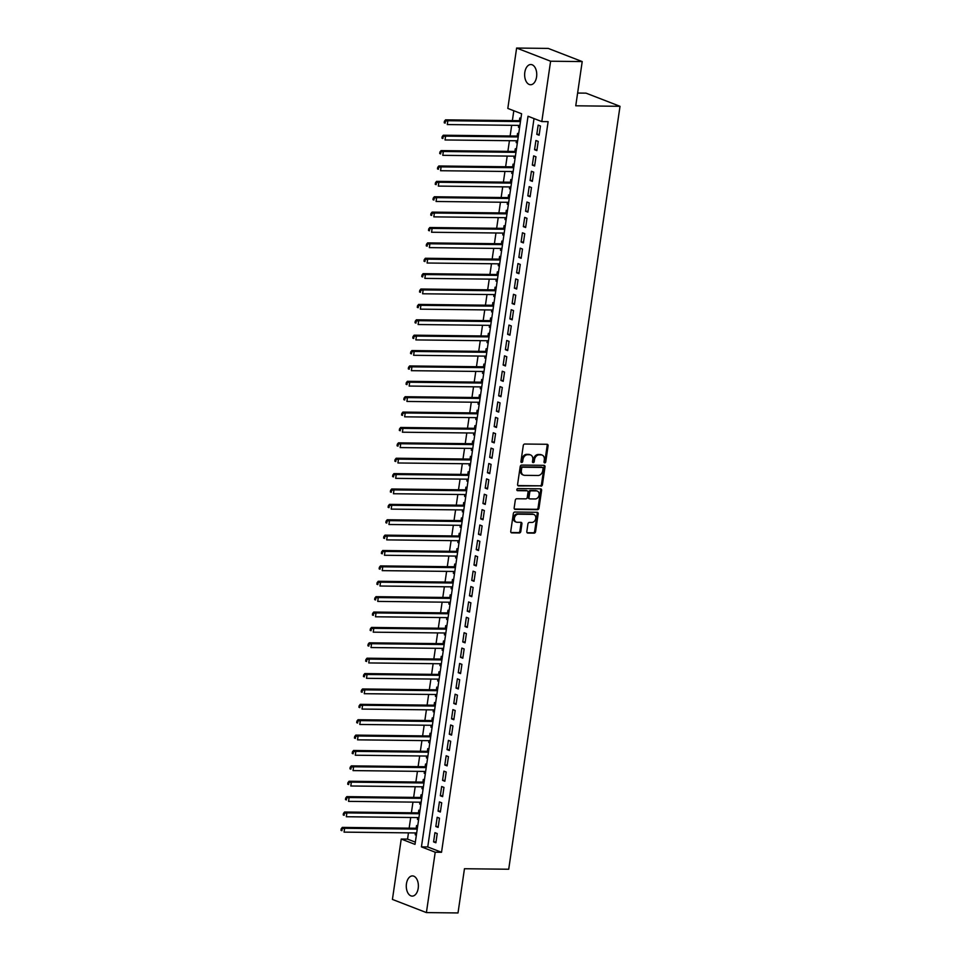 <?xml version="1.0" encoding="UTF-8"?>
<svg xmlns="http://www.w3.org/2000/svg" width="961" height="961" viewBox="0 0 961 961"><rect width="100%" height="100%" fill="white"/><g stroke="black" fill="none" stroke-linecap="round" stroke-linejoin="round"><path stroke-width="1.44" d="M544.731 462.89A1.081 0.853 111.2 0 0 545.752 461.845L548.094 445.808A1.55 1.213 111.2 0 0 547.073 444.282L524.73 444.03A1.55 1.213 111.2 0 0 523.277 445.52L520.934 461.568A1.081 0.853 111.2 0 0 522.664 461.58L522.976 459.502A4.961 3.88 111.2 0 1 527.649 454.721L529.511 454.745A4.961 3.88 111.2 0 1 530.592 454.949A4.961 3.88 111.2 0 1 532.778 459.622L532.478 461.7A1.081 0.853 111.2 0 0 534.208 461.712L534.508 459.634A4.961 3.88 111.2 0 1 539.193 454.853L541.055 454.877A4.961 3.88 111.2 0 1 542.136 455.082A4.961 3.88 111.2 0 1 544.322 459.754L544.01 461.833A1.081 0.853 111.2 0 0 544.731 462.89M544.106 462.481A1.081 0.853 111.2 0 0 544.839 461.496L547.169 445.448A1.55 1.213 111.2 0 0 546.893 444.282M521.018 462.217A1.081 0.853 111.2 0 0 521.751 461.232L522.051 459.154L522.976 459.502M532.562 462.349A1.081 0.853 111.2 0 0 533.295 461.364L533.595 459.286L534.508 459.634M406.455 883.736A10.103 6.054 90.7 0 1 412.449 875.903A10.103 6.054 90.7 0 1 418.203 888.288A10.103 6.054 90.7 0 1 412.209 896.108A10.103 6.054 90.7 0 1 406.455 883.736M524.814 72.351A10.103 6.054 90.7 0 1 530.808 64.519A10.103 6.054 90.7 0 1 536.574 76.904A10.103 6.054 90.7 0 1 530.58 84.736A10.103 6.054 90.7 0 1 524.814 72.351M526.82 531.541A1.55 1.213 111.2 0 0 527.841 533.067L534.112 533.139A1.55 1.213 111.2 0 0 535.565 531.637L538.172 513.823A1.55 1.213 111.2 0 0 537.151 512.297L514.808 512.045A1.55 1.213 111.2 0 0 513.354 513.534L510.747 531.349A1.55 1.213 111.2 0 0 511.769 532.875L519.336 532.971A1.55 1.213 111.2 0 0 520.802 531.469L521.919 523.841A1.55 1.213 111.2 0 0 520.898 522.316L517.138 522.279A4.144 3.243 111.2 0 1 516.237 522.099A4.144 3.243 111.2 0 1 514.531 517.631A4.144 3.243 111.2 0 1 518.315 514.195L533.031 514.375A4.144 3.243 111.2 0 1 533.932 514.543A4.144 3.243 111.2 0 1 535.637 519.024A4.144 3.243 111.2 0 1 531.841 522.448L529.391 522.424A1.55 1.213 111.2 0 0 527.937 523.913L526.82 531.541M516.622 48.05L548.226 48.41L582.21 61.576L575.759 105.794L620.013 106.311L508.717 869.237L464.463 868.732L458.013 912.95L426.408 912.59L392.424 899.424L401.23 839.049L415.008 844.383L521.595 113.758L507.816 108.425L516.622 48.05L550.605 61.216L541.8 121.591L528.021 116.245L421.435 846.881L435.213 852.215L426.408 912.59M582.21 61.576L550.605 61.216M534.016 118.575L427.753 846.953L441.531 852.287L548.118 121.663L541.8 121.591M441.531 852.287L435.213 852.215M540.959 486.182A1.55 1.213 111.2 0 0 542.424 484.68L545.019 466.866A1.55 1.213 111.2 0 0 543.998 465.34L521.655 465.088A1.55 1.213 111.2 0 0 520.201 466.578L517.595 484.404A1.55 1.213 111.2 0 0 518.616 485.918L540.046 485.822A1.55 1.213 111.2 0 0 541.499 484.332L544.106 466.517A1.55 1.213 111.2 0 0 543.818 465.34M541.596 490.35L539.001 508.165A1.55 1.213 111.2 0 1 537.535 509.654L515.192 509.402A1.55 1.213 111.2 0 1 514.171 507.876L515.288 500.249A1.55 1.213 111.2 0 1 516.754 498.759L525.811 498.855A1.55 1.213 111.2 0 0 527.265 497.366L528.009 492.308A1.55 1.213 111.2 0 0 526.988 490.783L517.559 490.675A1.081 0.853 111.2 0 1 517.859 488.56L540.575 488.825A1.55 1.213 111.2 0 1 541.596 490.35L540.683 489.99L538.076 507.804L539.001 508.165M415.488 832.947L415.212 834.785L416.401 834.797M417.687 825.992L416.557 825.547L416.173 828.238M417.723 817.571L417.458 819.397L418.648 819.409M419.933 810.603L418.804 810.171L418.419 812.862M419.969 802.183L419.705 804.021L420.894 804.033M422.179 795.227L421.05 794.783L420.654 797.486M422.215 786.807L421.951 788.633L423.14 788.645M424.414 779.839L423.296 779.407L422.9 782.098M424.462 771.419L424.197 773.257L425.375 773.269M426.66 764.463L425.543 764.031L425.146 766.722M426.708 756.043L426.432 757.869L427.621 757.881M428.906 749.075L427.777 748.643L427.393 751.334M428.942 740.655L428.678 742.493L429.867 742.505M431.153 733.699L430.023 733.267L429.639 735.958M431.189 725.279L430.924 727.105L432.114 727.129M433.399 718.311L432.27 717.879L431.873 720.57M433.435 709.903L433.171 711.729L434.36 711.741M435.633 702.935L434.516 702.503L434.12 705.194M435.681 694.515L435.417 696.341L436.594 696.365M437.88 687.547L436.762 687.115L436.366 689.806M437.928 679.139L437.651 680.965L438.841 680.977M440.126 672.171L438.997 671.739L438.612 674.43M440.162 663.751L439.898 665.589L441.087 665.601M442.372 656.783L441.243 656.351L440.859 659.042M442.408 648.375L442.144 650.201L443.333 650.213M444.619 641.407L443.489 640.975L443.093 643.666M444.655 632.987L444.39 634.825L445.58 634.837M446.853 626.031L445.736 625.587L445.339 628.278M446.901 617.611L446.637 619.437L447.814 619.449M449.099 610.643L447.982 610.211L447.586 612.902M449.147 602.223L448.871 604.061L450.06 604.073M451.346 595.267L450.216 594.823L449.832 597.514M451.382 586.847L451.117 588.673L452.307 588.685M453.592 579.879L452.463 579.447L452.078 582.138M453.628 571.459L453.364 573.297L454.553 573.309M455.838 564.503L454.709 564.059L454.313 566.75M455.874 556.083L455.61 557.909L456.799 557.921M458.073 549.115L456.955 548.683L456.559 551.374M458.121 540.695L457.856 542.533L459.034 542.545M460.319 533.739L459.202 533.295L458.805 535.998M460.367 525.319L460.091 527.145L461.28 527.157M462.565 518.351L461.436 517.919L461.052 520.61M462.601 509.931L462.337 511.769L463.526 511.781M464.812 502.975L463.682 502.543L463.298 505.234M464.848 494.555L464.583 496.381L465.773 496.393M467.058 487.587L465.929 487.155L465.532 489.846M467.094 479.179L466.83 481.005L468.019 481.017M469.292 472.211L468.175 471.779L467.779 474.47M469.34 463.791L469.076 465.617L470.253 465.641M471.539 456.823L470.422 456.391L470.025 459.082M471.587 448.415L471.31 450.241L472.5 450.253M473.785 441.447L472.656 441.015L472.271 443.706M473.821 433.027L473.557 434.852L474.746 434.877M476.031 426.059L474.902 425.627L474.518 428.318M476.067 417.651L475.803 419.476L476.992 419.489M478.278 410.683L477.149 410.251L476.752 412.942M478.314 402.263L478.049 404.1L479.239 404.113M480.512 395.307L479.395 394.863L478.998 397.554M480.56 386.887L480.296 388.712L481.473 388.724M482.758 379.919L481.641 379.487L481.245 382.178M482.806 371.499L482.53 373.336L483.719 373.349M485.005 364.543L483.876 364.099L483.491 366.79M485.041 356.123L484.776 357.948L485.966 357.96M487.251 349.155L486.122 348.723L485.737 351.414M487.287 340.735L487.023 342.572L488.212 342.584M489.497 333.779L488.368 333.335L487.972 336.026M489.533 325.359L489.269 327.184L490.458 327.196M491.744 318.391L490.615 317.959L490.218 320.65M491.78 309.971L491.515 311.808L492.693 311.82M493.978 303.015L492.861 302.571L492.464 305.274M494.026 294.595L493.75 296.42L494.939 296.432M496.224 287.627L495.095 287.195L494.711 289.886M496.26 279.207L495.996 281.044L497.185 281.056M498.471 272.251L497.342 271.819L496.957 274.51M498.507 263.831L498.242 265.656L499.432 265.668M500.717 256.863L499.588 256.431L499.191 259.122M500.753 248.443L500.489 250.28L501.678 250.292M502.963 241.487L501.834 241.055L501.438 243.746M502.999 233.067L502.735 234.892L503.912 234.916M505.198 226.099L504.081 225.667L503.684 228.358M505.246 217.691L504.969 219.516L506.159 219.528M507.444 210.723L506.315 210.291L505.93 212.982M507.48 202.303L507.216 204.128L508.405 204.152M509.69 195.335L508.561 194.903L508.177 197.594M509.726 186.927L509.462 188.752L510.651 188.764M511.937 179.959L510.808 179.527L510.411 182.218M511.973 171.538L511.708 173.376L512.898 173.388M514.183 164.571L513.054 164.139L512.657 166.83M514.219 156.162L513.955 157.988L515.132 158M516.417 149.195L515.3 148.763L514.904 151.454M516.465 140.774L516.189 142.612L517.378 142.624M518.664 133.819L517.535 133.375L517.15 136.066M539.109 135.225L540.454 125.999L538.16 125.11L536.803 134.336L539.109 135.225M536.863 150.613L538.208 141.387L535.914 140.498L534.568 149.724L536.863 150.613M534.616 165.989L535.962 156.763L533.667 155.874L532.322 165.1L534.616 165.989M532.37 181.377L533.715 172.151L531.421 171.262L530.076 180.488L532.37 181.377M530.124 196.753L531.481 187.527L529.175 186.638L527.829 195.864L530.124 196.753M527.889 212.141L529.235 202.915L526.94 202.014L525.583 211.252L527.889 212.141M525.643 227.517L526.988 218.291L524.694 217.402L523.349 226.628L525.643 227.517M523.397 242.905L524.742 233.667L522.448 232.778L521.102 242.016L523.397 242.905M521.15 258.281L522.496 249.055L520.201 248.166L518.856 257.392L521.15 258.281M518.904 273.669L520.261 264.431L517.955 263.542L516.61 272.78L518.904 273.669M516.67 289.045L518.015 279.819L515.721 278.93L514.363 288.156L516.67 289.045M514.423 304.433L515.769 295.195L513.474 294.306L512.129 303.544L514.423 304.433M512.177 319.809L513.522 310.583L511.228 309.694L509.883 318.92L512.177 319.809M509.931 335.197L511.276 325.959L508.982 325.07L507.636 334.308L509.931 335.197M507.684 350.573L509.042 341.347L506.735 340.458L505.39 349.684L507.684 350.573M505.45 365.961L506.795 356.723L504.501 355.834L503.144 365.06L505.45 365.961M503.204 381.337L504.549 372.111L502.255 371.222L500.909 380.448L503.204 381.337M500.957 396.713L502.303 387.487L500.008 386.598L498.663 395.824L500.957 396.713M498.711 412.101L500.056 402.875L497.762 401.986L496.417 411.212L498.711 412.101M496.465 427.477L497.822 418.251L495.516 417.362L494.17 426.588L496.465 427.477M494.23 442.865L495.576 433.639L493.281 432.75L491.924 441.976L494.23 442.865M491.984 458.241L493.329 449.015L491.035 448.126L489.69 457.352L491.984 458.241M489.738 473.629L491.083 464.403L488.789 463.502L487.443 472.74L489.738 473.629M487.491 489.005L488.837 479.779L486.542 478.89L485.197 488.116L487.491 489.005M485.245 504.393L486.602 495.155L484.296 494.266L482.951 503.504L485.245 504.393M483.011 519.769L484.356 510.543L482.062 509.654L480.704 518.88L483.011 519.769M480.764 535.157L482.11 525.919L479.815 525.03L478.47 534.268L480.764 535.157M478.518 550.533L479.863 541.307L477.569 540.418L476.224 549.644L478.518 550.533M476.272 565.921L477.617 556.683L475.323 555.794L473.977 565.032L476.272 565.921M474.025 581.297L475.371 572.071L473.076 571.182L471.731 580.408L474.025 581.297M471.791 596.685L473.136 587.447L470.842 586.558L469.485 595.784L471.791 596.685M469.545 612.061L470.89 602.835L468.596 601.946L467.25 611.172L469.545 612.061M467.298 627.437L468.644 618.211L466.349 617.322L465.004 626.548L467.298 627.437M465.052 642.825L466.397 633.599L464.103 632.71L462.758 641.936L465.052 642.825M462.806 658.201L464.151 648.975L461.857 648.086L460.511 657.312L462.806 658.201M460.571 673.589L461.917 664.363L459.622 663.474L458.265 672.7L460.571 673.589M458.325 688.965L459.67 679.739L457.376 678.85L456.031 688.076L458.325 688.965M456.079 704.353L457.424 695.127L455.13 694.226L453.784 703.464L456.079 704.353M453.832 719.729L455.178 710.503L452.883 709.614L451.538 718.84L453.832 719.729M451.586 735.117L452.931 725.879L450.637 724.99L449.292 734.228L451.586 735.117M449.352 750.493L450.697 741.267L448.403 740.378L447.045 749.604L449.352 750.493M447.105 765.881L448.451 756.643L446.156 755.754L444.811 764.992L447.105 765.881M444.859 781.257L446.204 772.031L443.91 771.142L442.565 780.368L444.859 781.257M442.613 796.645L443.958 787.407L441.664 786.518L440.318 795.756L442.613 796.645M440.366 812.021L441.712 802.795L439.417 801.906L438.072 811.132L440.366 812.021M438.132 827.409L439.477 818.171L437.183 817.282L435.826 826.52L438.132 827.409M434.937 832.67L433.591 841.896L435.886 842.785L437.231 833.559L434.937 832.67M513.811 110.743L512.369 120.606M511.684 125.314L510.123 135.994M509.438 140.69L507.876 151.37M507.192 156.078L505.63 166.758M504.945 171.454L503.396 182.134M502.711 186.842L501.149 197.522M500.465 202.218L498.903 212.898M498.218 217.606L496.657 228.274M495.972 232.982L494.41 243.662M493.726 248.37L492.176 259.038M491.491 263.746L489.93 274.426M489.245 279.134L487.683 289.802M486.999 294.51L485.437 305.19M484.752 309.898L483.191 320.566M482.506 325.274L480.956 335.954M480.272 340.662L478.71 351.33M478.025 356.038L476.464 366.718M475.779 371.426L474.217 382.094M473.533 386.802L471.971 397.482M471.286 402.178L469.737 412.858M469.052 417.567L467.49 428.246M466.806 432.943L465.244 443.622M464.559 448.331L462.998 458.998M462.313 463.707L460.751 474.386M460.067 479.095L458.517 489.762M457.832 494.471L456.271 505.15M455.586 509.859L454.024 520.526M453.34 525.235L451.778 535.914M451.093 540.623L449.532 551.29M448.847 555.999L447.297 566.678M446.613 571.387L445.051 582.054M444.366 586.763L442.805 597.442M442.12 602.151L440.558 612.818M439.874 617.527L438.312 628.206M437.627 632.903L436.078 643.582M435.393 648.291L433.831 658.97M433.147 663.667L431.585 674.346M430.9 679.055L429.339 689.734M428.654 694.431L427.092 705.11M426.408 709.819L424.858 720.486M424.173 725.195L422.612 735.874M421.927 740.583L420.365 751.25M419.681 755.959L418.119 766.638M417.434 771.347L415.873 782.014M415.188 786.723L413.638 797.402M412.954 802.111L411.392 812.778M410.707 817.487L409.146 828.166M408.461 832.875L407.548 839.121L415.332 842.136M520.91 118.431L519.781 117.999L519.396 120.69M518.7 125.398L518.435 127.224L519.565 127.657M516.189 142.612L517.318 143.045M513.955 157.988L515.072 158.421M511.708 173.376L512.826 173.809M509.462 188.752L510.591 189.185M507.216 204.128L508.345 204.573M504.969 219.516L506.099 219.949M502.735 234.892L503.852 235.337M500.489 250.28L501.606 250.713M498.242 265.656L499.372 266.101M495.996 281.044L497.125 281.477M493.75 296.42L494.879 296.865M491.515 311.808L492.633 312.241M489.269 327.184L490.386 327.617M487.023 342.572L488.152 343.005M484.776 357.948L485.906 358.381M482.53 373.336L483.659 373.769M480.296 388.712L481.413 389.145M478.049 404.1L479.167 404.533M475.803 419.476L476.932 419.909M473.557 434.852L474.686 435.297M471.31 450.241L472.44 450.673M469.076 465.617L470.193 466.061M466.83 481.005L467.947 481.437M464.583 496.381L465.713 496.825M462.337 511.769L463.466 512.201M460.091 527.145L461.22 527.589M457.856 542.533L458.974 542.965M455.61 557.909L456.727 558.341M453.364 573.297L454.493 573.729M451.117 588.673L452.247 589.105M448.871 604.061L450 604.493M446.637 619.437L447.754 619.869M444.39 634.825L445.508 635.257M442.144 650.201L443.273 650.633M439.898 665.589L441.027 666.021M437.651 680.965L438.781 681.397M435.417 696.341L436.534 696.785M433.171 711.729L434.288 712.161M430.924 727.105L432.054 727.549M428.678 742.493L429.807 742.925M426.432 757.869L427.561 758.313M424.197 773.257L425.315 773.689M421.951 788.633L423.068 789.077M419.705 804.021L420.834 804.453M417.458 819.397L418.588 819.829M415.212 834.785L416.341 835.217M620.013 106.311L586.03 93.145L577.621 93.049M407.548 839.121L401.23 839.049M427.753 846.953L421.435 846.881M518.435 127.224L519.625 127.236M536.803 134.336L539.229 134.372M534.568 149.724L536.983 149.748M532.322 165.1L534.736 165.136M530.076 180.488L532.502 180.512M527.829 195.864L530.256 195.9M525.583 211.252L528.009 211.276M523.349 226.628L525.763 226.664M521.102 242.016L523.517 242.04M518.856 257.392L521.282 257.416M516.61 272.78L519.036 272.804M514.363 288.156L516.79 288.18M512.129 303.544L514.543 303.568M509.883 318.92L512.297 318.944M507.636 334.308L510.063 334.332M505.39 349.684L507.816 349.708M503.144 365.06L505.57 365.096M500.909 380.448L503.324 380.472M498.663 395.824L501.077 395.86M496.417 411.212L498.843 411.236M494.17 426.588L496.597 426.624M491.924 441.976L494.35 442M489.69 457.352L492.104 457.388M487.443 472.74L489.858 472.764M485.197 488.116L487.623 488.152M482.951 503.504L485.377 503.528M480.704 518.88L483.131 518.904M478.47 534.268L480.884 534.292M476.224 549.644L478.638 549.668M473.977 565.032L476.404 565.056M471.731 580.408L474.157 580.432M469.485 595.784L471.911 595.82M467.25 611.172L469.665 611.196M465.004 626.548L467.418 626.584M462.758 641.936L465.184 641.96M460.511 657.312L462.938 657.348M458.265 672.7L460.691 672.724M456.031 688.076L458.445 688.112M453.784 703.464L456.199 703.488M451.538 718.84L453.964 718.876M449.292 734.228L451.718 734.252M447.045 749.604L449.472 749.628M444.811 764.992L447.225 765.016M442.565 780.368L444.979 780.392M440.318 795.756L442.745 795.78M438.072 811.132L440.498 811.156M435.826 826.52L438.252 826.544M433.591 841.896L436.006 841.92M542.136 455.082L541.223 454.721A4.961 3.88 111.2 0 0 540.13 454.517L541.055 454.877M533.595 459.286A4.961 3.88 111.2 0 1 538.268 454.493L540.13 454.517M530.592 454.949L529.679 454.589A4.961 3.88 111.2 0 0 528.586 454.385L529.511 454.745M522.051 459.154A4.961 3.88 111.2 0 1 526.724 454.361L528.586 454.385M517.883 485.569L540.046 485.822M543.037 468.512A1.081 0.853 111.2 0 0 542.328 467.442L522.712 467.214A1.081 0.853 111.2 0 0 521.691 468.259L521.379 470.458A4.961 3.88 111.2 0 0 523.553 475.118A4.961 3.88 111.2 0 0 524.646 475.335L538.04 475.479A4.961 3.88 111.2 0 0 542.725 470.698L543.037 468.512M541.848 467.262A1.081 0.853 111.2 0 0 541.403 467.082L542.328 467.442M523.553 475.118L522.64 474.77A4.961 3.88 111.2 0 1 520.454 470.097L520.778 467.911A1.081 0.853 111.2 0 1 521.799 466.866L541.403 467.082M514.459 509.042L536.622 509.306A1.55 1.213 111.2 0 0 538.076 507.804M526.7 490.675A1.55 1.213 111.2 0 0 526.063 490.422L516.958 490.326M535.205 498.963A4.144 3.243 111.2 0 0 539.001 495.54A4.144 3.243 111.2 0 0 537.295 491.059A4.144 3.243 111.2 0 0 536.382 490.891L531.205 490.831A1.55 1.213 111.2 0 0 529.739 492.332L529.006 497.39A1.55 1.213 111.2 0 0 530.028 498.903L535.205 498.963M537.295 491.059L536.382 490.711A4.144 3.243 111.2 0 0 535.469 490.53L536.382 490.891M529.115 498.555A1.55 1.213 111.2 0 1 528.094 497.029L528.826 491.972A1.55 1.213 111.2 0 1 530.292 490.47L535.469 490.53M540.683 489.99A1.55 1.213 111.2 0 0 540.394 488.825M533.932 514.543L533.019 514.183A4.144 3.243 111.2 0 0 532.106 514.015L533.031 514.375M516.237 522.099L515.312 521.751A4.144 3.243 111.2 0 1 513.606 517.27A4.144 3.243 111.2 0 1 517.402 513.847L532.106 514.015M511.036 532.526L518.423 532.61A1.55 1.213 111.2 0 0 519.889 531.109L520.994 523.493A1.55 1.213 111.2 0 0 520.718 522.316M527.108 532.706L533.187 532.778A1.55 1.213 111.2 0 0 534.652 531.289L537.247 513.462A1.55 1.213 111.2 0 0 536.971 512.297M520.586 120.69A1.574 1.237 -68.8 0 1 520.406 120.702L445.556 119.837L447.85 120.726L447.285 124.57L519.889 125.41M520.454 121.566L447.85 120.726L444.426 121.242L444.198 122.78L445.123 123.14L445.351 121.603M445.123 123.14L444.198 122.78M444.426 121.242L445.556 119.837M518.339 136.066A1.574 1.237 -68.8 0 1 518.159 136.078L443.309 135.225L445.604 136.114L445.039 139.958L517.643 140.786M518.207 136.942L445.604 136.114L442.18 136.618L441.964 138.156L442.877 138.516L443.105 136.979M442.877 138.516L441.964 138.156M442.18 136.618L443.309 135.225M516.093 151.454A1.574 1.237 -68.8 0 1 515.913 151.466L441.063 150.601L443.357 151.49L442.793 155.334L515.408 156.175M515.961 152.331L443.357 151.49L439.934 152.006L439.718 153.544L440.631 153.904L440.859 152.355M440.631 153.904L439.718 153.544M439.934 152.006L441.063 150.601M513.847 166.83A1.574 1.237 -68.8 0 1 513.667 166.842L438.817 165.989L441.111 166.878L440.558 170.722L513.162 171.551M513.715 167.707L441.111 166.878L437.699 167.382L437.471 168.92L438.384 169.28L438.612 167.743M438.384 169.28L437.471 168.92M437.699 167.382L438.817 165.989M511.6 182.218A1.574 1.237 -68.8 0 1 511.432 182.23L436.57 181.365L438.877 182.254L438.312 186.098L510.916 186.939M511.48 183.095L438.877 182.254L435.453 182.77L435.225 184.308L436.15 184.656L436.366 183.119M436.15 184.656L435.225 184.308M435.453 182.77L436.57 181.365M509.366 197.594A1.574 1.237 -68.8 0 1 509.186 197.606L434.336 196.753L436.63 197.642L436.066 201.486L508.669 202.315M509.234 198.471L436.63 197.642L433.207 198.146L432.979 199.684L433.904 200.044L434.132 198.507M433.904 200.044L432.979 199.684M433.207 198.146L434.336 196.753M507.12 212.982A1.574 1.237 -68.8 0 1 506.94 212.994L432.09 212.129L434.384 213.018L433.819 216.862L506.423 217.703M506.988 213.859L434.384 213.018L430.96 213.534L430.744 215.072L431.657 215.42L431.885 213.883M431.657 215.42L430.744 215.072M430.96 213.534L432.09 212.129M504.873 228.358A1.574 1.237 -68.8 0 1 504.693 228.37L429.843 227.517L432.138 228.406L431.573 232.25L504.189 233.079M504.741 229.235L432.138 228.406L428.714 228.91L428.498 230.448L429.411 230.808L429.639 229.271M429.411 230.808L428.498 230.448M428.714 228.91L429.843 227.517M502.627 243.746A1.574 1.237 -68.8 0 1 502.447 243.758L427.597 242.893L429.891 243.782L429.339 247.626L501.942 248.467M502.495 244.623L429.891 243.782L426.48 244.298L426.252 245.836L427.164 246.184L427.393 244.647M427.164 246.184L426.252 245.836M426.48 244.298L427.597 242.893M500.381 259.122A1.574 1.237 -68.8 0 1 500.213 259.134L425.351 258.269L427.657 259.158L427.092 263.014L499.696 263.843M500.261 259.999L427.657 259.158L424.233 259.674L424.005 261.212L424.93 261.572L425.146 260.035M424.93 261.572L424.005 261.212M424.233 259.674L425.351 258.269M498.146 274.498A1.574 1.237 -68.8 0 1 497.966 274.522L423.116 273.657L425.411 274.546L424.846 278.39L497.45 279.231M498.014 275.375L425.411 274.546L421.987 275.062L421.759 276.6L422.684 276.948L422.912 275.411M422.684 276.948L421.759 276.6M421.987 275.062L423.116 273.657M495.9 289.886A1.574 1.237 -68.8 0 1 495.72 289.898L420.87 289.033L423.164 289.922L422.6 293.778L495.203 294.607M495.768 290.763L423.164 289.922L419.741 290.438L419.525 291.976L420.438 292.336L420.666 290.799M420.438 292.336L419.525 291.976M419.741 290.438L420.87 289.033M493.654 305.262A1.574 1.237 -68.8 0 1 493.474 305.274L418.624 304.421L420.918 305.31L420.353 309.154L492.969 309.995M493.522 306.139L420.918 305.31L417.494 305.826L417.278 307.364L418.191 307.712L418.419 306.175M418.191 307.712L417.278 307.364M417.494 305.826L418.624 304.421M491.407 320.65A1.574 1.237 -68.8 0 1 491.227 320.662L416.377 319.797L418.672 320.686L418.119 324.53L490.723 325.371M491.275 321.527L418.672 320.686L415.26 321.202L415.032 322.74L415.945 323.1L416.173 321.563M415.945 323.1L415.032 322.74M415.26 321.202L416.377 319.797M489.161 336.026A1.574 1.237 -68.8 0 1 488.993 336.038L414.131 335.185L416.437 336.074L415.873 339.918L488.476 340.747M489.041 336.903L416.437 336.074L413.014 336.578L412.786 338.128L413.71 338.476L413.927 336.939M413.71 338.476L412.786 338.128M413.014 336.578L414.131 335.185M486.927 351.414A1.574 1.237 -68.8 0 1 486.746 351.426L411.897 350.561L414.191 351.45L413.626 355.294L486.23 356.135M486.795 352.291L414.191 351.45L410.767 351.966L410.539 353.504L411.464 353.864L411.692 352.327M411.464 353.864L410.539 353.504M410.767 351.966L411.897 350.561M484.68 366.79A1.574 1.237 -68.8 0 1 484.5 366.802L409.65 365.949L411.945 366.838L411.38 370.682L483.984 371.511M484.548 367.667L411.945 366.838L408.521 367.342L408.305 368.88L409.218 369.24L409.446 367.703M409.218 369.24L408.305 368.88M408.521 367.342L409.65 365.949M482.434 382.178A1.574 1.237 -68.8 0 1 482.254 382.19L407.404 381.325L409.698 382.214L409.134 386.058L481.749 386.899M482.302 383.055L409.698 382.214L406.275 382.73L406.059 384.268L406.971 384.628L407.2 383.079M406.971 384.628L406.059 384.268M406.275 382.73L407.404 381.325M480.188 397.554A1.574 1.237 -68.8 0 1 480.007 397.566L405.158 396.713L407.452 397.602L406.899 401.446L479.503 402.275M480.056 398.431L407.452 397.602L404.04 398.106L403.812 399.644L404.725 400.004L404.953 398.467M404.725 400.004L403.812 399.644M404.04 398.106L405.158 396.713M477.941 412.942A1.574 1.237 -68.8 0 1 477.773 412.954L402.911 412.089L405.218 412.978L404.653 416.822L477.257 417.663M477.821 413.819L405.218 412.978L401.794 413.494L401.566 415.032L402.491 415.38L402.707 413.843M402.491 415.38L401.566 415.032M401.794 413.494L402.911 412.089M475.707 428.318A1.574 1.237 -68.8 0 1 475.527 428.33L400.677 427.477L402.971 428.366L402.407 432.21L475.01 433.039M475.575 429.195L402.971 428.366L399.548 428.87L399.32 430.408L400.244 430.768L400.473 429.231M400.244 430.768L399.32 430.408M399.548 428.87L400.677 427.477M473.461 443.706A1.574 1.237 -68.8 0 1 473.28 443.718L398.431 442.853L400.725 443.742L400.16 447.586L472.764 448.427M473.329 444.583L400.725 443.742L397.301 444.258L397.085 445.796L397.998 446.144L398.226 444.607M397.998 446.144L397.085 445.796M397.301 444.258L398.431 442.853M471.214 459.082A1.574 1.237 -68.8 0 1 471.034 459.094L396.184 458.241L398.479 459.13L397.914 462.974L470.53 463.803M471.082 459.959L398.479 459.13L395.055 459.634L394.839 461.172L395.752 461.532L395.98 459.995M395.752 461.532L394.839 461.172M395.055 459.634L396.184 458.241M468.968 474.47A1.574 1.237 -68.8 0 1 468.788 474.482L393.938 473.617L396.232 474.506L395.68 478.35L468.283 479.191M468.836 475.347L396.232 474.506L392.821 475.022L392.593 476.56L393.505 476.908L393.734 475.371M393.505 476.908L392.593 476.56M392.821 475.022L393.938 473.617M466.722 489.846A1.574 1.237 -68.8 0 1 466.553 489.858L391.692 488.993L393.998 489.894L393.433 493.738L466.037 494.567M466.602 490.723L393.998 489.894L390.574 490.398L390.346 491.936L391.271 492.296L391.487 490.759M391.271 492.296L390.346 491.936M390.574 490.398L391.692 488.993M464.487 505.234A1.574 1.237 -68.8 0 1 464.307 505.246L389.457 504.381L391.752 505.27L391.187 509.114L463.791 509.955M464.355 506.099L391.752 505.27L388.328 505.786L388.1 507.324L389.025 507.672L389.253 506.135M389.025 507.672L388.1 507.324M388.328 505.786L389.457 504.381M462.241 520.61A1.574 1.237 -68.8 0 1 462.061 520.622L387.211 519.757L389.505 520.646L388.941 524.502L461.544 525.331M462.109 521.487L389.505 520.646L386.082 521.162L385.866 522.7L386.778 523.06L387.007 521.523M386.778 523.06L385.866 522.7M386.082 521.162L387.211 519.757M459.995 535.986A1.574 1.237 -68.8 0 1 459.814 536.01L384.965 535.145L387.259 536.034L386.694 539.878L459.31 540.719M459.863 536.863L387.259 536.034L383.835 536.55L383.619 538.088L384.532 538.436L384.76 536.899M384.532 538.436L383.619 538.088M383.835 536.55L384.965 535.145M457.748 551.374A1.574 1.237 -68.8 0 1 457.568 551.386L382.718 550.521L385.013 551.41L384.46 555.266L457.064 556.095M457.616 552.251L385.013 551.41L381.601 551.926L381.373 553.464L382.286 553.824L382.514 552.287M382.286 553.824L381.373 553.464M381.601 551.926L382.718 550.521M455.502 566.75A1.574 1.237 -68.8 0 1 455.334 566.762L380.472 565.909L382.778 566.798L382.214 570.642L454.817 571.471M455.382 567.627L382.778 566.798L379.355 567.314L379.127 568.852L380.051 569.2L380.268 567.663M380.051 569.2L379.127 568.852M379.355 567.314L380.472 565.909M453.268 582.138A1.574 1.237 -68.8 0 1 453.087 582.15L378.238 581.285L380.532 582.174L379.967 586.018L452.571 586.859M453.136 583.015L380.532 582.174L377.108 582.69L376.88 584.228L377.805 584.588L378.033 583.051M377.805 584.588L376.88 584.228M377.108 582.69L378.238 581.285M451.021 597.514A1.574 1.237 -68.8 0 1 450.841 597.526L375.991 596.673L378.286 597.562L377.721 601.406L450.325 602.235M450.889 598.391L378.286 597.562L374.862 598.066L374.646 599.604L375.559 599.964L375.787 598.427M375.559 599.964L374.646 599.604M374.862 598.066L375.991 596.673M448.775 612.902A1.574 1.237 -68.8 0 1 448.595 612.914L373.745 612.049L376.039 612.938L375.475 616.782L448.09 617.623M448.643 613.779L376.039 612.938L372.616 613.454L372.4 614.992L373.312 615.352L373.541 613.815M373.312 615.352L372.4 614.992M372.616 613.454L373.745 612.049M446.529 628.278A1.574 1.237 -68.8 0 1 446.348 628.29L371.499 627.437L373.793 628.326L373.24 632.17L445.844 632.999M446.397 629.155L373.793 628.326L370.381 628.83L370.153 630.368L371.066 630.728L371.294 629.191M371.066 630.728L370.153 630.368M370.381 628.83L371.499 627.437M444.282 643.666A1.574 1.237 -68.8 0 1 444.114 643.678L369.252 642.813L371.559 643.702L370.994 647.546L443.598 648.387M444.162 644.543L371.559 643.702L368.135 644.218L367.907 645.756L368.832 646.116L369.048 644.567M368.832 646.116L367.907 645.756M368.135 644.218L369.252 642.813M442.048 659.042A1.574 1.237 -68.8 0 1 441.868 659.054L367.018 658.201L369.312 659.09L368.748 662.934L441.351 663.763M441.916 659.919L369.312 659.09L365.889 659.594L365.66 661.132L366.585 661.492L366.814 659.955M366.585 661.492L365.66 661.132M365.889 659.594L367.018 658.201M439.802 674.43A1.574 1.237 -68.8 0 1 439.621 674.442L364.772 673.577L367.066 674.466L366.501 678.31L439.105 679.151M439.67 675.307L367.066 674.466L363.642 674.982L363.426 676.52L364.339 676.868L364.567 675.331M364.339 676.868L363.426 676.52M363.642 674.982L364.772 673.577M437.555 689.806A1.574 1.237 -68.8 0 1 437.375 689.818L362.525 688.965L364.82 689.854L364.255 693.698L436.871 694.527M437.423 690.683L364.82 689.854L361.396 690.358L361.18 691.896L362.093 692.256L362.321 690.719M362.093 692.256L361.18 691.896M361.396 690.358L362.525 688.965M435.309 705.194A1.574 1.237 -68.8 0 1 435.129 705.206L360.279 704.341L362.573 705.23L362.021 709.074L434.624 709.915M435.177 706.071L362.573 705.23L359.162 705.746L358.933 707.284L359.846 707.632L360.075 706.095M359.846 707.632L358.933 707.284M359.162 705.746L360.279 704.341M433.063 720.57A1.574 1.237 -68.8 0 1 432.894 720.582L358.033 719.729L360.339 720.618L359.774 724.462L432.378 725.291M432.943 721.447L360.339 720.618L356.915 721.122L356.687 722.66L357.612 723.02L357.828 721.483M357.612 723.02L356.687 722.66M356.915 721.122L358.033 719.729M430.828 735.958A1.574 1.237 -68.8 0 1 430.648 735.97L355.798 735.105L358.093 735.994L357.528 739.838L430.132 740.679M430.696 736.835L358.093 735.994L354.669 736.51L354.441 738.048L355.366 738.396L355.594 736.859M355.366 738.396L354.441 738.048M354.669 736.51L355.798 735.105M428.582 751.334A1.574 1.237 -68.8 0 1 428.402 751.346L353.552 750.481L355.846 751.37L355.282 755.226L427.885 756.055M428.45 752.211L355.846 751.37L352.423 751.886L352.206 753.424L353.119 753.784L353.348 752.247M353.119 753.784L352.206 753.424M352.423 751.886L353.552 750.481M426.336 766.71A1.574 1.237 -68.8 0 1 426.155 766.734L351.306 765.869L353.6 766.758L353.035 770.602L425.651 771.443M426.203 767.587L353.6 766.758L350.176 767.274L349.96 768.812L350.873 769.16L351.101 767.623M350.873 769.16L349.96 768.812M350.176 767.274L351.306 765.869M424.089 782.098A1.574 1.237 -68.8 0 1 423.909 782.11L349.059 781.245L351.354 782.134L350.801 785.99L423.405 786.819M423.957 782.975L351.354 782.134L347.942 782.65L347.714 784.188L348.627 784.548L348.855 783.011M348.627 784.548L347.714 784.188M347.942 782.65L349.059 781.245M421.843 797.474A1.574 1.237 -68.8 0 1 421.675 797.486L346.813 796.633L349.119 797.522L348.555 801.366L421.158 802.207M421.723 798.351L349.119 797.522L345.696 798.038L345.467 799.576L346.392 799.924L346.609 798.387M346.392 799.924L345.467 799.576M345.696 798.038L346.813 796.633M419.609 812.862A1.574 1.237 -68.8 0 1 419.428 812.874L344.579 812.009L346.873 812.898L346.308 816.742L418.912 817.583M419.476 813.739L346.873 812.898L343.449 813.414L343.221 814.952L344.146 815.312L344.374 813.775M344.146 815.312L343.221 814.952M343.449 813.414L344.579 812.009M417.362 828.238A1.574 1.237 -68.8 0 1 417.182 828.25L342.332 827.397L344.627 828.286L344.062 832.13L416.666 832.959M417.23 829.115L344.627 828.286L341.203 828.79L340.987 830.34L341.9 830.688L342.128 829.151M341.9 830.688L340.987 830.34M341.203 828.79L342.332 827.397M544.839 461.496L545.752 461.845M521.751 461.232L522.664 461.58M533.295 461.364L534.208 461.712M538.268 454.493L539.193 454.853M526.724 454.361L527.649 454.721M547.169 445.448L548.094 445.808M517.991 485.677L518.616 485.918M544.106 466.517L545.019 466.866M541.499 484.332L542.424 484.68M521.799 466.866L522.712 467.214M520.778 467.911L521.691 468.259M520.454 470.097L521.379 470.458M536.622 509.306L537.535 509.654M514.555 509.15L515.192 509.402M526.063 490.422L526.988 490.783M530.292 490.47L531.205 490.831M528.826 491.972L529.739 492.332M528.094 497.029L529.006 497.39M517.402 513.847L518.315 514.195M520.994 523.493L521.919 523.841M519.889 531.109L520.802 531.469M518.423 532.61L519.336 532.971M511.132 532.634L511.769 532.875M537.247 513.462L538.172 513.823M534.652 531.289L535.565 531.637M533.187 532.778L534.112 533.139M527.205 532.814L527.841 533.067M541.644 467.13L542.569 467.49M526.412 490.494L527.325 490.843M528.766 498.483L529.691 498.843"/></g></svg>
